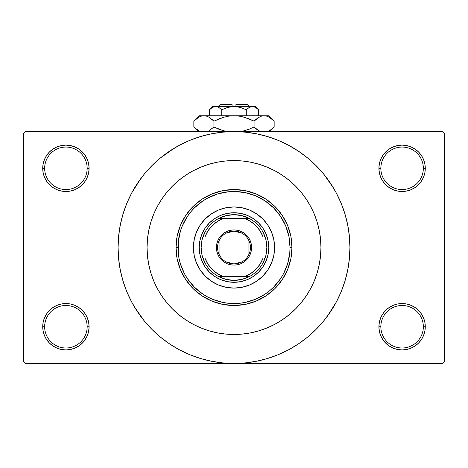 <?xml version="1.0" encoding="UTF-8"?>
<svg xmlns="http://www.w3.org/2000/svg" width="468" height="468" viewBox="0 0 468 468"><rect width="100%" height="100%" fill="white"/><g stroke="black" fill="none" stroke-linecap="round" stroke-linejoin="round"><path stroke-width="0.7" d="M423.347 326.74A21.253 21.253 0 0 0 402.094 305.487A21.253 21.253 0 0 0 380.841 326.74L378.91 326.74A23.184 23.184 0 0 1 402.094 303.556A23.184 23.184 0 0 1 425.277 326.74L423.347 326.74A21.253 21.253 0 0 1 402.094 347.993A21.253 21.253 0 0 1 380.841 326.74A21.253 21.253 0 0 1 402.094 305.487A21.253 21.253 0 0 1 423.347 326.74L425.277 326.74L424.833 322.218L423.517 317.871L421.37 313.858L418.486 310.348L414.976 307.464L410.968 305.323L406.616 304.001L402.094 303.556L397.572 304.001L393.219 305.323L389.212 307.464L385.696 310.348L382.818 313.858L380.671 317.871L379.355 322.218L378.91 326.74L379.355 331.262L380.671 335.615L382.818 339.622L385.696 343.138L389.212 346.022L393.219 348.163L397.572 349.479L402.094 349.929L406.616 349.479L410.968 348.163L414.976 346.022L418.486 343.138L421.37 339.622L423.517 335.615L424.833 331.262L425.277 326.74A23.184 23.184 0 0 1 402.094 349.929A23.184 23.184 0 0 1 378.91 326.74L380.841 326.74A21.253 21.253 0 0 0 402.094 347.993A21.253 21.253 0 0 0 423.347 326.74M87.159 326.74A21.253 21.253 0 0 0 65.906 305.487A21.253 21.253 0 0 0 44.653 326.74L42.723 326.74A23.184 23.184 0 0 1 65.906 303.556A23.184 23.184 0 0 1 89.09 326.74L87.159 326.74A21.253 21.253 0 0 1 65.906 347.993A21.253 21.253 0 0 1 44.653 326.74A21.253 21.253 0 0 1 65.906 305.487A21.253 21.253 0 0 1 87.159 326.74L89.09 326.74L88.645 322.218L87.329 317.871L85.182 313.858L82.304 310.348L78.788 307.464L74.781 305.323L70.428 304.001L65.906 303.556L61.384 304.001L57.032 305.323L53.024 307.464L49.514 310.348L46.63 313.858L44.483 317.871L43.167 322.218L42.723 326.74L43.167 331.262L44.483 335.615L46.63 339.622L49.514 343.138L53.024 346.022L57.032 348.163L61.384 349.479L65.906 349.929L70.428 349.479L74.781 348.163L78.788 346.022L82.304 343.138L85.182 339.622L87.329 335.615L88.645 331.262L89.09 326.74A23.184 23.184 0 0 1 65.906 349.929A23.184 23.184 0 0 1 42.723 326.74L44.653 326.74A21.253 21.253 0 0 0 65.906 347.993A21.253 21.253 0 0 0 87.159 326.74M87.159 168.31A21.253 21.253 0 0 0 65.906 147.057A21.253 21.253 0 0 0 44.653 168.31L42.723 168.31A23.184 23.184 0 0 1 65.906 145.121A23.184 23.184 0 0 1 89.09 168.31L87.159 168.31A21.253 21.253 0 0 1 65.906 189.563A21.253 21.253 0 0 1 44.653 168.31A21.253 21.253 0 0 1 65.906 147.057A21.253 21.253 0 0 1 87.159 168.31L89.09 168.31L88.645 163.782L87.329 159.436L85.182 155.429L82.304 151.913L78.788 149.029L74.781 146.888L70.428 145.566L65.906 145.121L61.384 145.566L57.032 146.888L53.024 149.029L49.514 151.913L46.63 155.429L44.483 159.436L43.167 163.782L42.723 168.31L43.167 172.832L44.483 177.179L46.63 181.192L49.514 184.702L53.024 187.586L57.032 189.727L61.384 191.049L65.906 191.494L70.428 191.049L74.781 189.727L78.788 187.586L82.304 184.702L85.182 181.192L87.329 177.179L88.645 172.832L89.09 168.31A23.184 23.184 0 0 1 65.906 191.494A23.184 23.184 0 0 1 42.723 168.31L44.653 168.31A21.253 21.253 0 0 0 65.906 189.563A21.253 21.253 0 0 0 87.159 168.31M423.347 168.31A21.253 21.253 0 0 0 402.094 147.057A21.253 21.253 0 0 0 380.841 168.31L378.91 168.31A23.184 23.184 0 0 1 402.094 145.121A23.184 23.184 0 0 1 425.277 168.31L423.347 168.31A21.253 21.253 0 0 1 402.094 189.563A21.253 21.253 0 0 1 380.841 168.31A21.253 21.253 0 0 1 402.094 147.057A21.253 21.253 0 0 1 423.347 168.31L425.277 168.31L424.833 163.782L423.517 159.436L421.37 155.429L418.486 151.913L414.976 149.029L410.968 146.888L406.616 145.566L402.094 145.121L397.572 145.566L393.219 146.888L389.212 149.029L385.696 151.913L382.818 155.429L380.671 159.436L379.355 163.782L378.91 168.31L379.355 172.832L380.671 177.179L382.818 181.192L385.696 184.702L389.212 187.586L393.219 189.727L397.572 191.049L402.094 191.494L406.616 191.049L410.968 189.727L414.976 187.586L418.486 184.702L421.37 181.192L423.517 177.179L424.833 172.832L425.277 168.31A23.184 23.184 0 0 1 402.094 191.494A23.184 23.184 0 0 1 378.91 168.31L380.841 168.31A21.253 21.253 0 0 0 402.094 189.563A21.253 21.253 0 0 0 423.347 168.31M147.057 247.525A86.943 86.943 0 0 1 234 160.582A86.943 86.943 0 0 1 320.943 247.525L320.527 256.049L319.275 264.484L317.199 272.762L314.326 280.8L310.676 288.51L306.294 295.829L301.211 302.685L295.478 309.003L289.16 314.736L282.303 319.82L274.985 324.201L267.275 327.852L259.237 330.724L250.965 332.801L242.523 334.053L234 334.468L225.477 334.053L217.035 332.801L208.763 330.724L200.725 327.852L193.015 324.201L185.697 319.82L178.84 314.736L172.522 309.003L166.789 302.685L161.706 295.829L157.324 288.51L153.674 280.8L150.801 272.762L148.725 264.484L147.473 256.049L147.057 247.525L147.473 239.002L148.725 230.56L150.801 222.288L153.674 214.25L157.324 206.54L161.706 199.222L166.789 192.366L172.522 186.048L178.84 180.315L185.697 175.231L193.015 170.843L200.725 167.199L208.763 164.326L217.035 162.25L225.477 160.998L234 160.582L242.523 160.998L250.965 162.25L259.237 164.326L267.275 167.199L274.985 170.843L282.303 175.231L289.16 180.315L295.478 186.048L301.211 192.366L306.294 199.222L310.676 206.54L314.326 214.25L317.199 222.288L319.275 230.56L320.527 239.002L320.943 247.525A86.943 86.943 0 0 1 234 334.468A86.943 86.943 0 0 1 147.057 247.525A86.943 86.943 0 0 1 234 160.582A86.943 86.943 0 0 1 320.943 247.525A86.943 86.943 0 0 1 234 334.468A86.943 86.943 0 0 1 147.057 247.525L147.473 256.049L148.725 264.484L150.801 272.762L153.674 280.8L157.324 288.51L161.706 295.829L166.789 302.685L172.522 309.003L178.84 314.736L185.697 319.82L193.015 324.201L200.725 327.852L208.763 330.724L217.035 332.801L225.477 334.053L234 334.468L242.523 334.053L250.965 332.801L259.237 330.724L267.275 327.852L274.985 324.201L282.303 319.82L289.16 314.736L295.478 309.003L301.211 302.685L306.294 295.829L310.676 288.51L314.326 280.8L317.199 272.762L319.275 264.484L320.527 256.049L320.943 247.525L320.527 239.002L319.275 230.56L317.199 222.288L314.326 214.25L310.676 206.54L306.294 199.222L301.211 192.366L295.478 186.048L289.16 180.315L282.303 175.231L274.985 170.843L267.275 167.199L259.237 164.326L250.965 162.25L242.523 160.998L234 160.582L225.477 160.998L217.035 162.25L208.763 164.326L200.725 167.199L193.015 170.843L185.697 175.231L178.84 180.315L172.522 186.048L166.789 192.366L161.706 199.222L157.324 206.54L153.674 214.25L150.801 222.288L148.725 230.56L147.473 239.002L147.057 247.525M327.114 316.584L336.24 302.17L341.102 291.886L344.934 281.174L347.701 270.141L349.368 258.886L349.929 247.525A115.929 115.929 0 0 1 234 363.449A115.929 115.929 0 0 1 118.071 247.525A115.929 115.929 0 0 1 234 131.596A115.929 115.929 0 0 1 349.929 247.525L349.368 236.164L347.701 224.909L344.934 213.87L341.102 203.159L336.24 192.874L330.39 183.117L323.61 173.979L315.97 165.555L307.54 157.915L298.403 151.135L291.962 147.127M134.568 307.125L144.39 321.066L152.03 329.495L160.46 337.135L169.597 343.916L179.355 349.766L189.639 354.627L200.351 358.459L211.384 361.226L222.639 362.893L234 363.449L442.67 363.449L444.6 361.518L444.6 133.532L444.6 361.518L442.67 363.449L25.33 363.449L23.4 361.518L23.4 133.532L25.33 131.596L234 131.596L25.33 131.596L23.4 133.532L23.4 361.518L25.33 363.449L234 363.449L245.361 362.893L256.616 361.226L267.649 358.459L278.361 354.627L288.645 349.766L298.403 343.916L307.54 337.135L315.97 329.495L323.61 321.066L330.39 311.928L334.398 305.487M442.67 131.596L234 131.596L442.67 131.596L444.6 133.532L442.67 131.596M293.6 346.958L298.403 343.916M333.432 187.925L323.61 173.979M174.4 148.093L160.46 157.915L152.03 165.555L144.39 173.979L137.61 183.117L133.602 189.563M140.886 178.466L131.76 192.874L126.898 203.159L123.066 213.87L120.299 224.909L118.632 236.164L118.071 247.525L118.632 258.886L120.299 270.141L123.066 281.174L126.898 291.886L131.76 302.17L137.61 311.928L144.39 321.066M169.597 343.916L176.038 347.917M385.696 151.913L382.818 155.429M380.671 177.179L381.285 178.53M87.329 159.436L85.182 155.429M70.428 145.566L65.906 145.121M74.781 189.727L75.886 189.236M82.304 184.702L85.182 181.192M87.329 317.871L86.715 316.52M82.304 343.138L85.182 339.622M393.219 305.323L392.114 305.815M385.696 310.348L382.818 313.858M380.671 335.615L382.818 339.622M397.572 349.479L402.094 349.929M298.403 151.135L288.645 145.285L278.361 140.423L267.649 136.592L256.616 133.825L245.361 132.157L234 131.596L222.639 132.157L211.384 133.825L200.351 136.592L189.639 140.423L179.355 145.285L169.597 151.135M193.424 247.525A40.576 40.576 0 0 0 196.507 263.039L194.202 255.44L193.424 247.525L194.202 239.61L196.513 231.999L200.263 224.985L205.312 218.837L211.46 213.788L218.474 210.038L226.085 207.728L234 206.95L241.915 207.728L249.526 210.038L256.54 213.788L262.688 218.837L267.737 224.985L271.487 231.999L273.798 239.61L274.576 247.525A40.576 40.576 0 0 1 234 288.101A40.576 40.576 0 0 1 193.424 247.525A40.576 40.576 0 0 1 234 206.95A40.576 40.576 0 0 1 274.576 247.525L273.798 255.44L271.487 263.051L267.737 270.065L262.688 276.214L256.54 281.262L249.526 285.012A40.576 40.576 0 0 0 271.481 263.063M196.519 263.063A40.576 40.576 0 0 0 218.462 285.006L211.46 281.262L205.312 276.214L200.263 270.065L196.513 263.051M218.486 285.018A40.576 40.576 0 0 0 249.514 285.018M176.038 247.525L177.969 247.525A56.031 56.031 0 0 1 234 191.494A56.031 56.031 0 0 1 290.031 247.525L291.962 247.525A57.962 57.962 0 0 0 234 189.563A57.962 57.962 0 0 0 176.038 247.525A57.962 57.962 0 0 1 234 189.563A57.962 57.962 0 0 1 291.962 247.525L290.85 258.833L287.551 269.708L282.192 279.729L274.985 288.51L266.204 295.717L256.183 301.076L245.308 304.375L234 305.487L222.692 304.375L211.817 301.076L201.796 295.717L193.015 288.51L185.808 279.729L180.449 269.708L177.15 258.833L176.038 247.525L177.15 236.217L180.449 225.342L185.808 215.321L193.015 206.54L201.796 199.333L211.817 193.974L222.692 190.675L234 189.563L245.308 190.675L256.183 193.974L266.204 199.333L274.985 206.54L282.192 215.321L287.551 225.342L290.85 236.217L291.962 247.525A57.962 57.962 0 0 1 234 305.487A57.962 57.962 0 0 1 176.038 247.525A57.962 57.962 0 0 0 234 305.487A57.962 57.962 0 0 0 291.962 247.525L290.031 247.525L288.955 236.592L285.767 226.085L280.589 216.397L273.622 207.903L265.128 200.936L255.44 195.759L244.934 192.57L234 191.494L228.507 191.763L217.737 193.904L207.587 198.11L202.872 200.936L194.378 207.903L190.687 211.981L187.411 216.397L182.233 226.085L180.379 231.262L178.238 242.032L178.238 253.018L179.045 258.453L180.379 263.788L184.585 273.938L187.411 278.653L194.378 287.147L202.872 294.115L207.587 296.94L212.56 299.292L223.066 302.48L228.507 303.287L239.493 303.287L244.934 302.48L255.44 299.292L265.128 294.115L269.545 290.839L273.622 287.147L280.589 278.653L283.415 273.938L287.621 263.788L289.762 253.018L290.031 247.525A56.031 56.031 0 0 1 234 303.556A56.031 56.031 0 0 1 177.969 247.525L176.038 247.525M199.889 240.739L201.872 234.216L205.083 228.203L209.407 222.932L214.677 218.609L220.691 215.397L227.214 213.414L234 212.747L240.786 213.414L247.309 215.397L253.323 218.609L258.593 222.932L262.917 228.203L266.128 234.216L268.111 240.739L268.778 247.525L268.111 254.311L266.128 260.834L262.917 266.848L258.593 272.119L253.323 276.442L247.309 279.653L240.786 281.637L234 282.303L227.214 281.637L220.691 279.653L214.677 276.442L209.407 272.119L205.083 266.848L201.872 260.834L199.889 254.311L199.222 247.525L199.889 240.739L201.872 234.216M249.526 285.012L241.915 287.317L234 288.101L226.085 287.317L218.474 285.012M268.111 254.311L266.128 260.834M247.309 279.653L240.786 281.637M227.214 281.637L220.691 279.653M201.872 260.834L199.889 254.311M209.407 222.932L214.677 218.609M220.691 215.397L227.214 213.414M240.786 213.414L247.309 215.397M253.323 218.609L258.593 222.932L262.917 228.203M266.128 234.216L268.111 240.739M274.576 247.525A40.576 40.576 0 0 0 271.493 232.011M271.481 231.988A40.576 40.576 0 0 0 249.538 210.044M249.514 210.033A40.576 40.576 0 0 0 218.486 210.033M218.462 210.044A40.576 40.576 0 0 0 196.519 231.988M242.014 261.864L234 263.946A16.421 16.421 0 0 0 250.421 247.525A16.421 16.421 0 0 0 234 231.104L234 229.94A17.585 17.585 0 0 1 251.585 247.525A17.585 17.585 0 0 1 234 265.104L234 231.104A16.421 16.421 0 0 1 250.421 247.525A16.421 16.421 0 0 1 234 263.946L225.986 261.864M225.986 233.187L234 231.104L242.014 233.187M248.081 239.066L248.081 255.978M205.019 262.981A32.848 32.848 0 0 1 205.019 232.069L202.135 239.557L201.152 247.525L202.135 255.493L205.019 262.981A32.848 32.848 0 0 0 218.544 276.506L226.032 279.39L234 280.373A32.848 32.848 0 0 1 218.544 276.506L249.456 276.506A32.848 32.848 0 0 1 234 280.373L241.968 279.39L249.456 276.506A32.848 32.848 0 0 0 262.981 262.981L265.865 255.493L266.848 247.525L265.865 239.557L262.981 232.069A32.848 32.848 0 0 1 262.981 262.981L262.981 232.069A32.848 32.848 0 0 0 249.456 218.544L241.968 215.66L234 214.677L234 212.747A34.778 34.778 0 0 0 199.222 247.525A34.778 34.778 0 0 0 234 282.303L234 280.373L234 282.303A34.778 34.778 0 0 1 199.222 247.525A34.778 34.778 0 0 1 234 212.747A34.778 34.778 0 0 1 268.778 247.525A34.778 34.778 0 0 1 234 282.303A34.778 34.778 0 0 0 268.778 247.525A34.778 34.778 0 0 0 234 212.747L234 214.677L226.032 215.66L218.544 218.544A32.848 32.848 0 0 1 249.456 218.544L218.544 218.544A32.848 32.848 0 0 0 205.019 232.069L205.019 262.981A32.848 32.848 0 0 0 218.544 276.506L244.758 276.506L250.69 273.546L255.861 269.387L260.021 264.215L262.981 258.283L262.981 236.767L260.021 230.829L255.861 225.664L250.69 221.504L244.758 218.544L223.242 218.544L217.31 221.504L212.139 225.664L207.979 230.829L205.019 236.767L205.019 258.283L207.979 264.215L212.139 269.387L217.31 273.546L223.242 276.506A30.911 30.911 0 0 1 205.019 258.283L205.019 262.981M234 229.94L237.428 230.279L240.727 231.28L243.769 232.906L246.431 235.094L248.619 237.756L250.245 240.798L251.246 244.097L251.585 247.525L251.246 250.953L250.245 254.253L248.619 257.295L246.431 259.956L243.769 262.144L240.727 263.771L237.428 264.771L234 265.104L230.572 264.771L227.272 263.771L224.231 262.144L221.569 259.956L219.381 257.295L217.755 254.253L216.754 250.953L216.415 247.525L216.754 244.097L217.755 240.798L219.381 237.756L221.569 235.094L224.231 232.906L227.272 231.28L230.572 230.279L234 229.94L234 263.946A16.421 16.421 0 0 1 217.579 247.525A16.421 16.421 0 0 1 234 231.104A16.421 16.421 0 0 0 217.579 247.525A16.421 16.421 0 0 0 234 263.946L234 265.104A17.585 17.585 0 0 1 216.415 247.525A17.585 17.585 0 0 1 234 229.94M249.456 218.544A32.848 32.848 0 0 1 262.981 232.069L262.981 236.767A30.911 30.911 0 0 0 244.758 218.544L249.456 218.544M262.981 262.981A32.848 32.848 0 0 1 249.456 276.506L244.758 276.506A30.911 30.911 0 0 0 262.981 258.283L262.981 262.981M205.019 232.069A32.848 32.848 0 0 1 218.544 218.544L223.242 218.544A30.911 30.911 0 0 0 205.019 236.767L205.019 232.069M219.919 255.978L219.919 239.066M220.475 104.551L232.069 104.551L220.475 104.551L218.544 106.482M232.069 106.482L232.069 104.551L232.069 106.482M210.097 109.155L209.459 109.769L209.459 115.754L209.459 109.769L212.425 107.406L213.981 106.722L217.181 106.716L218.743 107.394L221.727 109.769L227.688 107.4L221.727 109.769L227.688 107.4L230.794 106.722L227.682 107.4L234 106.482L237.206 106.722L240.318 107.4L246.273 109.769L246.273 115.754L246.273 109.769L249.233 107.406L252.404 106.482L255.557 107.394L258.541 109.769L258.541 115.754L258.541 109.769L255.575 107.406L258.541 109.769L255.557 107.394L253.984 106.716M249.579 107.219L252.404 106.482L255.253 106.482L250.807 106.722M237.2 106.722L235.93 106.569M212.525 107.347L215.596 106.482L217.181 106.716L218.743 107.394L221.727 109.769L218.749 107.4L221.727 109.769L221.727 115.754L221.727 109.769L218.767 107.406M217.205 106.722L218.059 107.043M194.372 120.615L193.84 121.136L193.84 126.992L193.84 121.136L198.695 117.269L201.246 116.152L203.884 115.754L199.222 115.754L268.778 115.754L264.116 115.754L266.719 116.14L269.275 117.252L274.16 121.136L274.16 126.992L271.768 129.156L267.807 131.596L271.762 129.162L274.16 126.992L274.16 121.136L273.675 120.656M260.056 131.438L256.476 129.162L254.077 126.992L254.077 121.136L258.933 117.269L261.477 116.152L264.116 115.754L261.501 116.146M266.754 116.152L264.116 115.754L261.518 116.14L264.116 115.754L234 115.754L239.23 116.146L244.337 117.257L239.247 116.146L234 115.754L228.77 116.146L223.663 117.257L228.753 116.146L234 115.754L203.884 115.754L206.482 116.14L209.038 117.252L213.923 121.136L213.923 126.992L213.923 121.136L211.53 118.971L213.923 121.136L223.675 117.257L218.708 118.971L223.675 117.257L228.77 116.146L223.663 117.257L228.753 116.146L234 115.754L239.247 116.146L234 115.754L239.247 116.146L244.337 117.257L254.077 121.136L249.298 118.971L254.077 121.136L258.933 117.269L261.477 116.152L264.116 115.754L266.719 116.14L269.275 117.252L274.16 121.136L268.778 115.754M260.196 116.626L256.47 118.971L254.077 121.136L254.077 126.992L258.944 130.864L256.476 129.162L260.43 131.596M241.371 131.596L249.298 129.156L241.371 131.596L249.298 129.156L241.371 131.596L249.292 129.156L254.077 126.992L256.47 129.156L254.077 126.992L249.298 129.156L254.077 126.992L256.47 129.156L260.003 131.409M226.629 131.596L218.708 129.156L213.923 126.992L218.702 129.156L213.923 126.992L208.512 131.163M206.523 116.152L207.944 116.69M199.222 115.754L193.84 121.136L198.695 117.269L201.246 116.152L203.884 115.754L201.281 116.14L203.884 115.754L206.482 116.14L209.067 117.269L207.997 116.713M199.725 131.391L194.36 127.501M213.923 121.136L223.663 117.257L213.923 121.136L209.067 117.269L213.923 121.136M198.724 117.252L199.725 116.737L198.724 117.252M204.025 115.754L206.499 116.146M244.337 117.257L254.077 121.136L249.298 118.971L242.57 116.795M273.447 120.446L271.844 119.036M223.663 130.87L213.923 126.992L209.067 130.859L213.923 126.992L218.702 129.156L225.43 131.332M198.619 130.812L193.84 126.992L198.45 131.596M194.542 127.67L195.846 128.84M207.997 131.409L209.038 130.876L207.997 131.409M273.447 127.682L271.762 129.162M269.275 130.876L268.275 131.391L269.275 130.876M232.069 106.569L213.975 106.727M240.236 107.377L234 106.482L252.404 106.482L212.747 106.482L209.459 109.769L212.425 107.406L209.88 109.354M227.688 107.4L221.727 109.769M230.794 106.722L229.765 106.897L230.794 106.722M249.257 107.394L246.273 109.769L249.233 107.406M246.285 109.752L240.318 107.4M253.995 106.716L250.819 106.716L254.019 106.722M235.93 104.551L247.525 104.551L235.93 104.551L235.93 106.482L235.93 104.551M249.988 107.026L250.795 106.722M260.161 116.643L261.477 116.152M203.878 115.754L201.281 116.14M268.275 116.737L269.357 117.298M234 115.754L234.292 115.754M215.596 106.482L217.193 106.722M218.111 107.067L218.743 107.394M254.972 107.09L255.475 107.353M237.206 106.722L238.235 106.897M269.55 131.596L274.16 126.992L269.55 131.596M255.253 106.482L258.541 109.769M247.525 104.551L249.456 106.482"/></g></svg>
